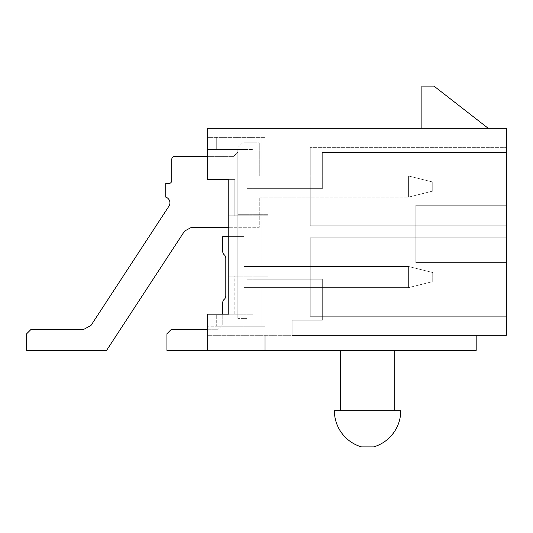 <?xml version="1.0" encoding="UTF-8"?>
<svg xmlns="http://www.w3.org/2000/svg" width="533" height="533" viewBox="0 0 533 533"><rect width="100%" height="100%" fill="white"/><g stroke="black" fill="none" stroke-linecap="round" stroke-linejoin="round"><path stroke-width="0.4" stroke-dasharray="2.67 2" d="M237.838 149.44L237.838 314.17L237.838 149.44L216.718 149.44L246.892 149.44L207.67 149.44L207.67 128.32L506.35 128.32L506.35 335.29L506.35 262.576L415.84 262.576L415.84 205.258L506.35 205.258L506.35 152.458L322.312 152.458L322.312 188.662L246.892 188.662L246.892 149.44L243.874 149.44L243.874 214.306L243.874 149.44L237.838 149.44L237.838 314.17L237.838 149.44L207.67 149.44L237.838 149.44L237.838 314.17L237.838 149.44L237.838 314.17L207.67 314.17L216.718 314.17L207.67 314.17L207.67 326.236L207.67 314.17L237.838 314.17L237.838 149.44L252.922 149.44L237.838 149.44M261.976 197.11L261.976 266.5L261.976 197.11L261.976 266.5L261.976 197.11L310.246 197.11L310.246 175.99L310.246 197.11L310.246 175.99L310.246 197.11L261.976 197.11M261.976 175.99L261.976 137.374L261.976 175.99L261.976 137.374L261.976 175.99L310.246 175.99L261.976 175.99M476.182 335.29L476.182 350.374L476.182 335.29L476.182 350.374L207.67 350.374L340.414 350.374L207.67 350.374L207.67 314.17L207.67 326.236L207.67 314.17L234.82 314.17L234.82 276.154L228.79 276.154L228.79 179.608L228.79 314.17L228.79 179.608L207.67 179.608L234.82 179.608L228.79 179.608L234.82 179.608L234.82 215.812L234.82 179.608L207.67 179.608L207.67 128.32L264.994 128.32L207.67 128.32L207.67 137.374L264.994 137.374L207.67 137.374L207.67 179.608L207.67 149.44L246.892 149.44L246.892 188.662L246.892 149.44L246.892 188.662L322.312 188.662L246.892 188.662L322.312 188.662L322.312 152.458L322.312 188.662L322.312 152.458L506.35 152.458L322.312 152.458L506.35 152.458L506.35 205.258L506.35 152.458L506.35 205.258L415.84 205.258L506.35 205.258L415.84 205.258L415.84 262.576L415.84 205.258L415.84 262.576L506.35 262.576L415.84 262.576L506.35 262.576L506.35 335.29L506.35 262.576L506.35 335.29L207.67 335.29L476.182 335.29L207.67 335.29L476.182 335.29L292.144 335.29L292.144 320.2L322.312 320.2L292.144 320.2L292.144 335.29L292.144 320.2L322.312 320.2L322.312 279.172L322.312 320.2L322.312 279.172L322.312 320.2L292.144 320.2L292.144 335.29M207.67 326.236L207.67 350.374L207.67 326.236L264.994 326.236L264.994 350.374L264.994 326.236L207.67 326.236M224.28 254.847A4.371 4.371 0 0 1 222.754 251.529L222.754 236.632L243.874 236.632L243.874 266.5L408.598 266.5L432.736 272.536L408.598 266.5L408.598 287.62L432.736 281.584L432.736 272.536L432.736 281.584L408.598 287.62L243.874 287.62L243.874 350.374L166.942 350.374L166.942 333.778L171.466 329.254L218.23 329.254L222.754 324.73L222.754 302.591A4.371 4.371 0 0 1 224.28 299.266A4.371 4.371 0 0 0 225.805 295.948L225.805 258.172A4.371 4.371 0 0 0 224.28 254.847A4.371 4.371 0 0 1 222.754 251.529L222.754 236.632L243.874 236.632L243.874 266.5L408.598 266.5L408.598 287.62L432.736 281.584L432.736 272.536L432.736 281.584L408.598 287.62L243.874 287.62L243.874 350.374L166.942 350.374L166.942 333.778L171.466 329.254L218.23 329.254L222.754 324.73L222.754 302.591A4.371 4.371 0 0 1 224.28 299.266A4.371 4.371 0 0 0 225.805 295.948L225.805 258.172A4.371 4.371 0 0 0 224.28 254.847A4.371 4.371 0 0 1 222.754 251.529L222.754 236.632L243.874 236.632L243.874 266.5L408.598 266.5L408.598 287.62L243.874 287.62L243.874 350.374L166.942 350.374L166.942 333.778L171.466 329.254L218.23 329.254L222.754 324.73L222.754 314.17L243.874 314.17L243.874 261.07L243.874 314.17L228.79 314.17L228.79 276.154L268.006 276.154L268.006 215.812L228.79 215.812L268.006 215.812L228.79 215.812L268.006 215.812L268.006 276.154L234.82 276.154L234.82 314.17L237.838 314.17L216.718 314.17L216.718 326.236L216.718 314.17M207.67 149.44L216.718 149.44L207.67 149.44M252.922 314.17L237.838 314.17L237.838 318.394L246.892 318.394L246.892 279.172L322.312 279.172L246.892 279.172L322.312 279.172L246.892 279.172L246.892 318.394L246.892 279.172L246.892 318.394L237.838 318.394L246.892 318.394L237.838 318.394L237.838 314.17L237.838 318.394L237.838 314.17L252.922 314.17L252.922 149.44L252.922 314.17M421.876 128.32L488.248 128.32L433.942 86.086L421.876 86.086L421.876 128.32L488.248 128.32M268.006 214.306L237.838 214.306L268.006 214.306L268.006 261.07L237.838 261.07L268.006 261.07L268.006 214.306L237.838 214.306L268.006 214.306L268.006 261.07L237.838 261.07L268.006 261.07L268.006 214.306M340.414 350.374L367.57 350.374L340.414 350.374L340.414 410.71L334.384 410.71L400.756 410.71L340.414 410.71M506.35 147.328L506.35 225.772L506.35 147.328L506.35 225.772L506.35 147.328L310.246 147.328L506.35 147.328L310.246 147.328L310.246 225.772L506.35 225.772L310.246 225.772L310.246 147.328L506.35 147.328M506.35 316.282L506.35 237.838L506.35 316.282L506.35 237.838L506.35 316.282L310.246 316.282L310.246 237.838L506.35 237.838L310.246 237.838L310.246 316.282L506.35 316.282L310.246 316.282L310.246 237.838L506.35 237.838L310.246 237.838L310.246 316.282L506.35 316.282M361.534 446.914L373.6 446.914L361.534 446.914A37.71 37.71 0 0 1 334.384 410.71L400.756 410.71A37.71 37.71 0 0 1 373.6 446.914L361.534 446.914M264.994 350.374L264.994 335.29M261.976 326.236L216.718 326.236L261.976 326.236L216.718 326.236L261.976 326.236L261.976 287.62L310.246 287.62L310.246 266.5L310.246 287.62L310.246 266.5L310.246 287.62L261.976 287.62L261.976 326.236L261.976 287.62L310.246 287.62L261.976 287.62L261.976 326.236M268.006 215.812L268.006 276.154L268.006 215.812M228.79 276.154L268.006 276.154L228.79 276.154M264.994 137.374L264.994 128.32L264.994 137.374M261.976 266.5L310.246 266.5L261.976 266.5M310.246 225.772L506.35 225.772L310.246 225.772L310.246 147.328L310.246 225.772M168.748 183.532L165.73 183.532L165.73 197.11A6.036 6.036 0 0 1 168.954 206.158A6.036 6.036 0 0 0 165.73 197.11L165.73 183.532L168.748 183.532A3.018 3.018 0 0 0 171.766 180.514L171.766 159.4A3.018 3.018 0 0 1 174.784 156.382L233.614 156.382L238.138 151.852L238.138 147.328L242.668 142.804L259.258 142.804L242.668 142.804L238.138 147.328L238.138 151.852L233.614 156.382L207.67 156.382L233.614 156.382L238.138 151.852L238.138 147.328L242.668 142.804L259.258 142.804L259.258 175.99L408.598 175.99L408.598 197.11L259.258 197.11L259.258 227.278L191.58 227.278L184.578 231.069L106.6 350.374L184.578 231.069L106.6 350.374L26.65 350.374L26.65 333.778L31.174 329.254L83.974 329.254L90.976 325.463L168.954 206.158A6.036 6.036 0 0 0 165.73 197.11L165.73 183.532L168.748 183.532A3.018 3.018 0 0 0 171.766 180.514L171.766 159.4A3.018 3.018 0 0 1 174.784 156.382L233.614 156.382L238.138 151.852L238.138 147.328L242.668 142.804L259.258 142.804L259.258 175.99L408.598 175.99L408.598 197.11L259.258 197.11L259.258 227.278L191.58 227.278L228.79 227.278M432.736 182.026L432.736 191.074L432.736 182.026L408.598 175.99L432.736 182.026L432.736 191.074L432.736 182.026L408.598 175.99L432.736 182.026M106.6 350.374L26.65 350.374L26.65 333.778L31.174 329.254L83.974 329.254L31.174 329.254L26.65 333.778L26.65 350.374L106.6 350.374M408.598 197.11L408.598 175.99L259.258 175.99L408.598 175.99L408.598 197.11L432.736 191.074L408.598 197.11L259.258 197.11L259.258 227.278L259.258 197.11L408.598 197.11L432.736 191.074L408.598 197.11M228.79 236.632L243.874 236.632L243.874 266.5L408.598 266.5L408.598 287.62L243.874 287.62L243.874 350.374L207.67 350.374M207.67 329.254L218.23 329.254L222.754 324.73L222.754 314.17M222.754 302.591A4.371 4.371 0 0 1 224.28 299.266M225.805 295.948L225.805 258.172M432.736 272.536L408.598 266.5L432.736 272.536M259.258 142.804L259.258 175.99L259.258 142.804M174.784 156.382A3.018 3.018 0 0 0 171.766 159.4M184.578 231.069L191.58 227.278M90.976 325.463L83.974 329.254M216.718 149.44L216.718 137.374L216.718 149.44"/><path stroke-width="0.8" d="M476.182 335.29L476.182 350.374L207.67 350.374L207.67 314.17L228.79 314.17L228.79 179.608L207.67 179.608L207.67 128.32L506.35 128.32L506.35 335.29L292.144 335.29M216.718 314.17L222.754 314.17L222.754 302.591A4.371 4.371 0 0 1 224.28 299.266A4.371 4.371 0 0 0 225.805 295.948L225.805 258.172A4.371 4.371 0 0 0 224.28 254.847A4.371 4.371 0 0 1 222.754 251.529L222.754 236.632L228.79 236.632M264.994 350.374L264.994 335.29M394.72 410.71L394.72 350.374L394.72 410.71M400.756 410.71A37.71 37.71 0 0 1 373.6 446.914L361.534 446.914A37.71 37.71 0 0 1 334.384 410.71L400.756 410.71M340.414 410.71L340.414 350.374M488.248 128.32L433.942 86.086L421.876 86.086L421.876 128.32M171.766 180.514L171.766 159.4L171.766 180.514A3.018 3.018 0 0 1 168.748 183.532A3.018 3.018 0 0 0 171.766 180.514M174.784 156.382L207.67 156.382L174.784 156.382A3.018 3.018 0 0 0 171.766 159.4M228.79 227.278L191.58 227.278L184.578 231.069L106.6 350.374L26.65 350.374L26.65 333.778L31.174 329.254L83.974 329.254L90.976 325.463L168.954 206.158A6.036 6.036 0 0 0 165.73 197.11L165.73 183.532L168.748 183.532M207.67 350.374L166.942 350.374L166.942 333.778L171.466 329.254L207.67 329.254M222.754 314.17L222.754 302.591M224.28 299.266A4.371 4.371 0 0 0 225.805 295.948M225.805 258.172A4.371 4.371 0 0 0 224.28 254.847M83.974 329.254L90.976 325.463M191.58 227.278L184.578 231.069"/></g></svg>
